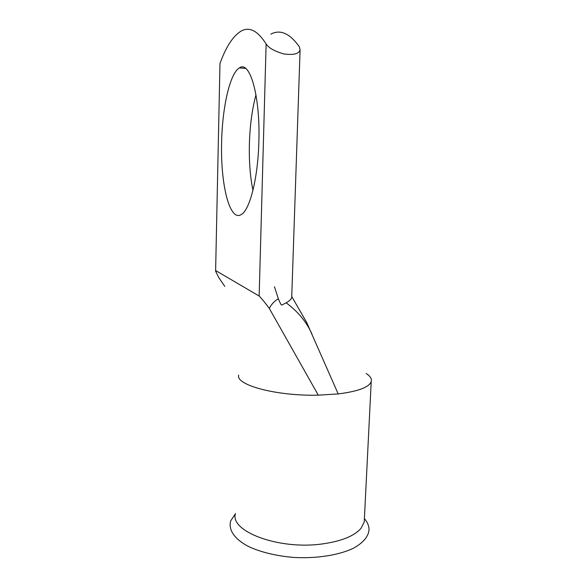 <?xml version="1.0" encoding="UTF-8"?>
<svg xmlns="http://www.w3.org/2000/svg" width="587" height="587" viewBox="0 0 587 587"><rect width="100%" height="100%" fill="white"/><g stroke="black" fill="none" stroke-linecap="round" stroke-linejoin="round"><path stroke-width="0.88" d="M252.953 190.335C250.187 176.914 248.998 161.542 249.387 144.226C249.886 125.831 252.087 109.351 255.976 94.793M258.867 141.555C260.379 95.93 249.791 59.925 239.371 67.923C229.693 73.478 222.15 108.434 221.607 143.03C220.514 184.634 229.73 222.246 241.352 214.497C249.776 209.97 258.009 178.279 258.867 141.555M364.395 518.637C367.367 522.078 368.915 525.644 369.04 529.335C368.665 536.335 363.47 542.63 353.447 548.214C339.125 555.111 316.848 558.699 294.072 557.459C276.719 555.992 261.846 552.484 249.446 546.952C234.396 539.372 227.969 529.591 230.786 520.735L235.336 513.896M364.41 518.446L364.233 521.938L361.027 528.307C354.379 536.012 341.487 541.221 322.358 543.929C278.759 550.151 229.524 531.25 235.453 513.508M366.149 373.486C370.272 376.128 371.967 378.835 371.219 381.616C369.135 387.273 358.129 391.375 338.2 393.921L318.293 395.168L269.308 308.432C265.016 302.599 261.633 298.467 259.146 296.039L266.124 43.944C268.648 47.929 274.562 51.26 283.866 53.953C293.566 55.229 298.974 53.872 300.089 49.895L299.341 46.777C289.773 33.349 280.285 29.13 270.871 34.134M215.62 270.768L219.978 63.455L215.612 271.194L218.738 277.534L224.784 286.383M278.451 299.047L274.43 286.742L278.451 299.047C280.102 303.053 281.18 305.071 281.672 305.093L286.148 302.848C289.252 301.116 291.101 299.377 291.702 297.646L291.732 296.765M278.04 298.944C274.129 301.344 271.223 304.514 269.308 308.432M266.124 43.944C257.51 30.421 248.991 26.246 240.575 31.419C232.768 36.431 225.9 47.114 219.978 63.455M215.965 270.739L259.146 296.039M306.722 322.527L338.2 393.921M311.954 334.025C306.487 321.845 297.888 311.455 286.148 302.848M318.293 395.168C276.367 396.21 235.424 384.991 238.667 375.115M239.371 67.923L245.623 68.393M364.402 518.57L364.468 519.803M371.219 381.616L364.233 521.938M300.089 49.895L291.702 297.646M291.739 296.538L306.73 322.542"/></g></svg>
